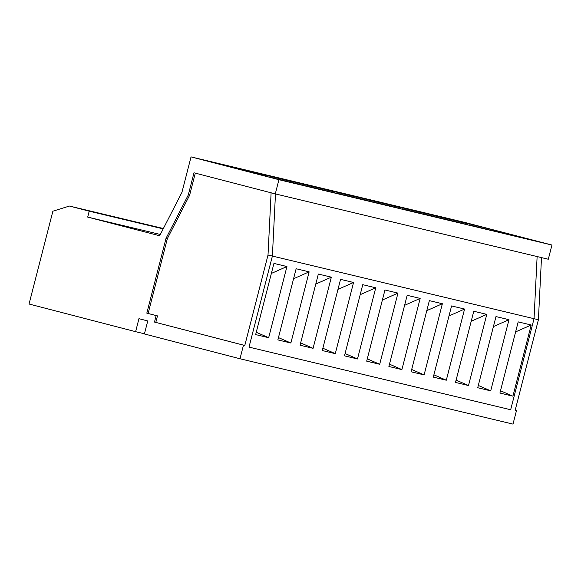 <?xml version="1.0" encoding="UTF-8"?>
<svg xmlns="http://www.w3.org/2000/svg" width="581" height="581" viewBox="0 0 581 581"><rect width="100%" height="100%" fill="white"/><g stroke="black" fill="none" stroke-linecap="round" stroke-linejoin="round"><path stroke-width="0.87" d="M52.878 211.208L29.05 304.023L135.62 331.678L138.953 318.671L147.748 320.952L144.408 333.959L239.989 358.76L243.475 345.165L154.488 322.07L156.158 315.57L146.819 313.144L166.028 238.326L188.309 194.925L193.989 172.789L275.292 193.887L278.931 179.696L191.04 156.892L181.933 192.362L159.659 235.763L87.695 217.091L89.213 211.179L69.437 206.044L52.878 211.208M144.451 333.792L135.62 331.678M271.109 192.798L268.015 255.03L272.387 256.076L275.474 193.931L272.387 256.076L249.009 347.118L510.663 409.743L534.041 318.7L538.405 319.746L515.187 410.201L516.494 410.513L513.001 424.108L239.989 358.76M268.015 255.03L244.79 345.477L243.475 345.165M278.931 179.696L551.95 245.044L548.304 259.235L275.292 193.887M232.247 166.972L218.362 163.566L232.218 167.103M254.456 172.281L240.563 168.882L254.42 172.412M276.665 177.597L262.772 174.191L276.629 177.728M298.866 182.913L284.973 179.507L298.83 183.044M321.075 188.229L307.182 184.823L321.039 188.36M343.277 193.546L329.383 190.14L343.24 193.676M365.485 198.862L351.592 195.456L365.449 198.985M387.687 204.171L373.794 200.772L387.65 204.301M409.895 209.487L396.002 206.081L409.859 209.618M432.097 214.803L418.204 211.397L432.061 214.934M454.306 220.119L440.413 216.713L454.269 220.25M246.133 170.727L215.369 162.97L246.133 170.727M268.342 176.043L237.571 168.287L268.342 176.043M290.544 181.359L259.78 173.603L290.544 181.359M312.752 186.675L281.981 178.919L312.752 186.675M334.954 191.991L304.19 184.235L334.954 191.991M357.162 197.308L326.391 189.551L357.162 197.308M379.364 202.616L348.6 194.86L379.364 202.616M401.573 207.933L370.801 200.176L401.573 207.933M423.774 213.249L393.01 205.492L423.774 213.249M445.983 218.565L415.212 210.809L445.983 218.565M468.184 223.881L437.42 216.125L468.184 223.881M490.393 229.19L459.622 221.441L490.393 229.19M551.95 245.044L464.059 222.24L191.04 156.892M534.251 240.65L513.422 235.428L534.251 240.65M512.043 235.341L491.221 230.112L512.043 235.341M489.841 230.025L469.012 224.796L489.841 230.025M467.632 224.709L446.811 219.48L467.632 224.709M445.431 219.393L424.602 214.164L445.431 219.393M423.222 214.077L402.401 208.848L423.222 214.077M401.021 208.761L380.192 203.539L401.021 208.761M378.812 203.452L357.99 198.223L378.812 203.452M356.611 198.136L335.782 192.907L356.611 198.136M334.402 192.819L313.58 187.59L334.402 192.819M312.2 187.503L291.371 182.274L312.2 187.503M289.992 182.187L269.17 176.958L289.992 182.187M160.32 234.477L87.695 217.091M163.188 228.885L89.213 211.179M163.37 228.529L69.437 206.044M515.194 410.171L516.494 410.513M538.405 319.746L541.499 257.601M534.041 318.7L537.127 256.555L534.041 318.7L510.663 409.743L249.009 347.118L272.387 256.076L534.041 318.7M244.79 345.477L154.488 322.07M155.802 322.39L157.473 315.882L156.158 315.57M157.473 315.882L146.819 313.144M148.133 313.457L167.343 238.638L166.028 238.326M167.343 238.638L189.617 195.238L188.309 194.925M189.617 195.238L195.296 173.131M268.662 337.706L255.655 334.591L273.934 263.425L286.934 266.534L268.662 337.706L256.25 332.281M290.87 343.015L277.863 339.907L296.136 268.742L309.143 271.85L290.87 343.015L278.459 337.597M313.072 348.331L300.065 345.223L318.344 274.05L331.344 277.166L313.072 348.331L300.66 342.913M335.281 353.647L322.273 350.539L340.546 279.367L353.553 282.482L335.281 353.647L322.869 348.23M357.482 358.964L344.482 355.848L362.755 284.683L375.754 287.798L357.482 358.964L345.07 353.546M379.691 364.28L366.684 361.164L384.956 289.999L397.963 293.115L379.691 364.28L367.279 358.862M401.892 369.596L388.892 366.48L407.165 295.315L420.165 298.423L401.892 369.596L389.481 364.171M424.101 374.905L411.094 371.796L429.366 300.631L442.373 303.74L424.101 374.905L411.689 369.487M446.302 380.221L433.303 377.113L451.575 305.94L464.575 309.056L446.302 380.221L433.891 374.803M468.511 385.537L455.504 382.421L473.776 311.256L486.784 314.372L468.511 385.537L456.1 380.119M490.713 390.853L477.713 387.738L495.985 316.572L508.985 319.688L490.713 390.853L478.301 385.435M512.921 396.169L499.914 393.054L518.187 321.889L531.194 325.004L512.921 396.169L500.51 390.744M271.363 273.433L286.934 266.534M293.565 278.749L309.143 271.85M315.774 284.065L331.344 277.166M337.975 289.374L353.553 282.482M360.184 294.69L375.754 287.798M382.385 300.007L397.963 293.115M404.594 305.323L420.165 298.423M426.795 310.639L442.373 303.74M449.004 315.955L464.575 309.056M471.206 321.264L486.784 314.372M493.414 326.58L508.985 319.688M515.616 331.896L531.194 325.004"/></g></svg>
